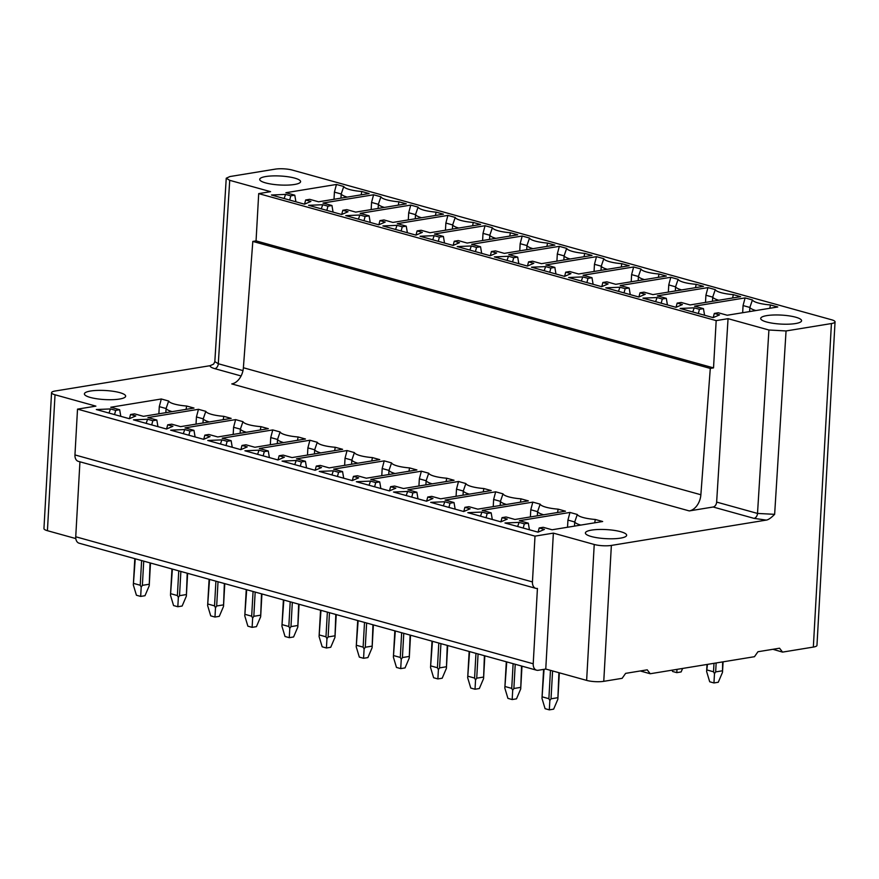 <?xml version="1.0" encoding="UTF-8"?>
<svg xmlns="http://www.w3.org/2000/svg" width="879" height="879" viewBox="0 0 879 879"><rect width="100%" height="100%" fill="white"/><g stroke="black" fill="none" stroke-linecap="round" stroke-linejoin="round"><path stroke-width="1.32" d="M242.989 370.597L218.3 363.741A4.549 3.131 -74.5 0 1 214.817 368.664C211.542 367.73 209.949 366.741 210.048 365.697L213.608 364.137L214.883 361.643L218.3 363.741L229.716 180.327L270.578 191.666L258.701 193.611L716.176 320.615L713.528 367.883L710.287 368.422L700.871 494.756L243.384 367.752A15.163 10.427 -74.5 0 1 231.781 383.914L689.268 510.919A15.163 10.427 105.5 0 0 700.871 494.756M535.003 536.135L532.443 581.931A7.581 5.208 -74.5 0 0 535.816 588.348A7.581 5.208 -74.5 0 0 537.432 588.436L533.212 663.777A7.581 5.208 -74.5 0 0 536.586 670.194A7.581 5.208 -74.5 0 0 538.201 670.281L545.76 669.04L586.634 680.39A12.13 2.67 3.2 0 0 603.763 681.335L611.366 545.419A12.13 2.67 -176.8 0 1 594.226 544.475L553.363 533.124L535.003 536.135L77.517 409.131L95.888 406.131L55.025 394.781A12.13 2.67 -176.8 0 1 51.553 392.693A12.13 2.67 -176.8 0 1 55.168 391.012L210.048 365.697M611.366 545.419L766.235 520.104C768.224 519.896 771.026 517.973 774.641 514.336L786.057 330.954L831.424 323.549A12.13 2.67 -176.8 0 0 835.05 321.868L816.965 645.395A12.13 2.67 3.2 0 1 813.339 647.076L831.424 323.549M716.176 320.615L728.054 318.67L716.638 502.085A4.549 3.131 -74.5 0 1 713.155 507.007L754.017 518.357L766.235 520.104M713.155 507.007L689.268 510.919M523.214 528.048L524.334 523.829L519.104 522.379L504.964 522.983L538.036 532.158L544.42 529.411L539.19 527.96L543.189 527.301L552.1 529.773L602.664 521.511L595.325 519.478A20.481 4.505 -176.8 0 1 577.305 514.479L569.966 512.435L519.412 520.698L528.323 523.181L529.444 529.773M524.334 523.829L528.323 523.181M486.054 517.731L487.175 513.512L481.956 512.061L467.815 512.666L500.876 521.851L507.26 519.093L502.041 517.643L506.04 516.984L514.951 519.467L565.505 511.204L558.165 509.161A20.481 4.505 -176.8 0 1 540.156 504.161L532.817 502.129L482.263 510.391L491.174 512.864L492.295 519.467M487.175 513.512L491.174 512.864M448.905 507.414L450.026 503.206L444.807 501.755L430.666 502.348L463.727 511.534L470.111 508.776L464.892 507.326L468.892 506.678L477.802 509.15L528.356 500.887L521.016 498.843A20.481 4.505 -176.8 0 1 503.008 493.844L495.668 491.811L445.115 500.074L454.025 502.546L455.146 509.15M450.026 503.206L454.025 502.546M411.757 497.107L412.877 492.888L407.658 491.438L393.517 492.042L426.579 501.217L432.962 498.47L427.743 497.02L431.732 496.36L440.654 498.832L491.207 490.57L483.868 488.537A20.481 4.505 -176.8 0 1 465.859 483.538L458.519 481.494L407.955 489.757L416.877 492.24L417.997 498.832M412.877 492.888L416.877 492.24M374.608 486.79L375.729 482.571L370.498 481.121L356.358 481.725L389.43 490.911L395.814 488.153L390.595 486.702L394.583 486.043L403.505 488.526L454.058 480.264L446.719 478.22A20.481 4.505 -176.8 0 1 428.71 473.221L421.371 471.188L370.806 479.451L379.728 481.923L380.849 488.526M375.729 482.571L379.728 481.923M337.459 476.473L338.58 472.265L333.35 470.814L319.209 471.408L352.281 480.593L358.665 477.835L353.435 476.385L357.434 475.737L366.356 478.209L416.91 469.946L409.57 467.914A20.481 4.505 -176.8 0 1 391.562 462.903L384.222 460.871L333.657 469.133L342.579 471.605L343.7 478.209M338.58 472.265L342.579 471.605M300.31 466.167L301.431 461.947L296.201 460.497L282.06 461.101L315.132 470.276L321.516 467.529L316.286 466.079L320.286 465.42L329.196 467.892L379.761 459.629L372.421 457.596A20.481 4.505 -176.8 0 1 354.402 452.597L347.062 450.553L296.509 458.816L305.431 461.299L306.54 467.892M301.431 461.947L305.431 461.299M263.162 455.849L264.282 451.641L259.052 450.18L244.911 450.784L277.984 459.97L284.367 457.212L279.137 455.761L283.137 455.113L292.048 457.585L342.612 449.323L335.273 447.279A20.481 4.505 -176.8 0 1 317.253 442.28L309.913 440.247L259.36 448.51L268.271 450.982L269.392 457.585M264.282 451.641L268.271 450.982M226.013 445.543L227.134 441.324L221.904 439.874L207.763 440.478L240.835 449.652L247.219 446.895L241.989 445.444L245.988 444.796L254.899 447.268L305.463 439.006L298.124 436.973A20.481 4.505 -176.8 0 1 280.104 431.963L272.765 429.93L222.211 438.192L231.122 440.665L232.243 447.268M227.134 441.324L231.122 440.665M188.853 435.226L189.974 431.007L184.755 429.556L170.614 430.161L203.675 439.335L210.059 436.588L204.84 435.138L208.839 434.479L217.75 436.951L268.304 428.688L260.964 426.656A20.481 4.505 -176.8 0 1 242.956 421.656L235.616 419.613L185.062 427.875L193.973 430.358L195.094 436.951M189.974 431.007L193.973 430.358M151.704 424.909L152.825 420.7L147.606 419.25L133.465 419.843L166.527 429.029L172.91 426.271L167.691 424.821L171.691 424.172L180.602 426.645L231.155 418.382L223.815 416.338A20.481 4.505 -176.8 0 1 205.807 411.339L198.467 409.306L147.914 417.569L156.825 420.041L157.945 426.645M152.825 420.7L156.825 420.041M114.556 414.602L115.676 410.383L110.457 408.933L96.316 409.537L129.378 418.712L135.762 415.954L130.542 414.503L134.531 413.855L143.453 416.327L194.006 408.065L186.667 406.032A20.481 4.505 -176.8 0 1 168.658 401.033L161.318 398.989L110.754 407.252L119.676 409.724L120.797 416.327M115.676 410.383L119.676 409.724M119.742 392.627A20.667 4.538 3.2 0 0 97.327 390.408A20.667 4.538 3.2 0 0 84.395 393.88A20.667 4.538 3.2 0 0 90.306 397.44A20.667 4.538 3.2 0 0 112.721 399.67A20.667 4.538 3.2 0 0 125.653 396.187A20.667 4.538 3.2 0 0 119.742 392.627M591.303 536.52A20.667 4.538 3.2 0 0 613.718 538.75A20.667 4.538 3.2 0 0 626.65 535.278A20.667 4.538 3.2 0 0 620.739 531.718A20.667 4.538 3.2 0 0 598.324 529.488A20.667 4.538 3.2 0 0 585.392 532.971A20.667 4.538 3.2 0 0 591.303 536.52M772.872 649.295L782.552 652.108L779.552 648.208L757.951 651.735L754.468 656.701L650.218 673.743L647.219 669.831L625.617 673.369L622.134 678.324L603.763 681.335M650.218 673.743L640.264 670.974M782.552 652.108L813.339 647.076M51.553 392.693L43.95 528.609A12.13 2.67 3.2 0 0 47.422 530.696L75.803 538.574M544.057 669.326L541.98 698.398L545.079 708.683L549.32 709.858L553.638 709.155L557.857 699.266L558.901 672.688M552.583 670.93L551.023 698.805L549.847 700.574L548.881 698.695L550.463 670.347M551.023 698.805L557.506 697.75M549.32 709.858L549.847 700.574M542.508 696.926L548.881 698.695M716.154 662.964L715.66 671.897L714.484 673.666L713.517 671.787L713.99 663.315M707.463 664.381L706.617 671.479L709.705 681.774L713.957 682.95L718.275 682.247L722.494 672.358L722.637 661.898M713.957 682.95L714.484 673.666M715.66 671.897L722.142 670.842M707.145 670.018L713.517 671.787M506.743 661.909L504.832 688.081L507.919 698.365L512.171 699.552L516.489 698.838L520.709 688.96L521.555 666.029M515.226 664.271L513.874 688.499L512.699 690.268L511.732 688.378L513.116 663.678M513.874 688.499L520.357 687.433M512.171 699.552L512.699 690.268M505.359 686.609L511.732 688.378M672.16 670.15L672.556 671.457L676.808 672.644L681.126 671.93L682.62 668.447M676.808 672.644L676.995 669.358M469.595 651.603L467.683 677.764L470.77 688.059L475.023 689.235L479.341 688.532L483.56 678.643L484.406 655.712M478.077 653.954L476.726 678.181L475.55 679.95L474.583 678.061L475.957 653.372M476.726 678.181L483.208 677.127M475.023 689.235L475.55 679.95M468.21 676.303L474.583 678.061M432.446 641.285L430.534 667.458L433.622 677.742L437.874 678.918L442.192 678.214L446.411 668.326L447.246 645.395M440.928 643.637L439.577 667.875L438.401 669.644L437.434 667.754L438.808 643.054M439.577 667.875L446.06 666.809M437.874 678.918L438.401 669.644M431.062 665.985L437.434 667.754M395.297 630.968L393.385 657.14L396.473 667.436L400.714 668.611L405.043 667.908L409.262 658.019L410.097 635.088M403.78 633.33L402.417 657.558L401.253 659.327L400.286 657.437L401.659 632.737M402.417 657.558L408.9 656.492M400.714 668.611L401.253 659.327M393.913 655.668L400.286 657.437M358.138 620.662L356.226 646.823L359.324 657.118L363.565 658.294L367.894 657.591L372.114 647.702L372.949 624.771M366.631 623.013L365.268 647.241L364.104 649.01L363.126 647.12L364.51 622.431M365.268 647.241L371.751 646.186M363.565 658.294L364.104 649.01M356.764 645.362L363.126 647.12M320.989 610.345L319.077 636.517L322.175 646.801L326.417 647.988L330.735 647.274L334.965 637.385L335.8 614.454M329.482 612.707L328.12 636.934L326.955 638.703L325.977 636.814L327.362 612.114M328.12 636.934L334.602 635.869M326.417 647.988L326.955 638.703M319.615 635.045L325.977 636.814M283.84 600.038L281.928 626.2L285.027 636.495L289.268 637.671L293.586 636.967L297.805 627.079L298.651 604.148M292.322 602.39L290.971 626.617L289.795 628.386L288.828 626.496L290.213 601.796M290.971 626.617L297.454 625.562M289.268 637.671L289.795 628.386M282.467 624.727L288.828 626.496M246.691 589.721L244.78 615.882L247.878 626.178L252.119 627.353L256.437 626.65L260.656 616.761L261.502 593.83M255.174 592.072L253.822 616.3L252.647 618.069L251.68 616.19L253.064 591.49M253.822 616.3L260.305 615.245M252.119 627.353L252.647 618.069M245.307 614.421L251.68 616.19M209.543 579.404L207.631 605.576L210.718 615.86L214.97 617.047L219.289 616.333L223.508 606.455L224.354 583.513M218.025 581.766L216.673 605.994L215.498 607.763L214.531 605.873L215.915 581.173M216.673 605.994L223.156 604.928M214.97 617.047L215.498 607.763M208.158 604.104L214.531 605.873M172.394 569.098L170.482 595.259L173.57 605.554L177.822 606.73L182.14 606.027L186.359 596.138L187.205 573.207M180.876 571.449L179.525 595.676L178.349 597.445L177.382 595.555L178.756 570.856M179.525 595.676L186.007 594.622M177.822 606.73L178.349 597.445M171.009 593.786L177.382 595.555M135.245 558.78L133.333 584.953L136.421 595.237L140.673 596.412L144.991 595.709L149.21 585.821L150.045 562.89M143.727 561.132L142.376 585.359L141.2 587.128L140.233 585.249L141.607 560.549M142.376 585.359L148.859 584.304M140.673 596.412L141.2 587.128M133.861 583.48L140.233 585.249M79.934 461.794L75.737 536.772A7.581 5.208 105.5 0 0 79.11 543.2L536.586 670.194M77.517 409.131L74.957 454.926A7.581 5.208 105.5 0 0 78.33 461.354L535.816 588.348M553.363 533.124L545.76 669.04M258.701 193.611L256.053 240.89L252.811 241.417L710.287 368.422M252.811 241.417L243.384 367.752M256.053 240.89L713.528 367.883M835.05 321.868A12.13 2.67 -176.8 0 0 831.578 319.769L292.366 170.087A12.13 2.67 -176.8 0 0 275.237 169.142L229.869 176.558L226.244 178.228L229.716 180.327M786.057 330.954L768.916 330.01L728.054 318.67M698.333 313.517L699.453 309.298L694.223 307.848L680.082 308.452L713.155 317.627L719.538 314.88L714.319 313.429L718.308 312.77L727.23 315.242L777.783 306.98L770.443 304.947A20.481 4.505 -176.8 0 1 752.435 299.948L745.095 297.904L694.531 306.167L703.453 308.65L704.573 315.242M699.453 309.298L703.453 308.65M661.184 303.2L662.305 298.992L657.074 297.541L642.934 298.135L676.006 307.32L682.39 304.563L677.16 303.112L681.159 302.464L690.081 304.936L740.634 296.673L733.295 294.63A20.481 4.505 -176.8 0 1 715.286 289.63L707.947 287.598L657.382 295.86L666.304 298.333L667.425 304.936M662.305 298.992L666.304 298.333M624.035 292.894L625.156 288.675L619.926 287.224L605.785 287.829L638.857 297.003L645.241 294.245L640.011 292.795L644.01 292.147L652.921 294.619L703.486 286.356L696.146 284.324A20.481 4.505 -176.8 0 1 678.127 279.324L670.787 277.281L620.233 285.543L629.155 288.015L630.265 294.619M625.156 288.675L629.155 288.015M586.886 282.577L588.007 278.357L582.777 276.907L568.636 277.511L601.708 286.686L608.092 283.939L602.862 282.489L606.862 281.829L615.772 284.313L666.337 276.039L658.997 274.006A20.481 4.505 -176.8 0 1 640.978 269.007L633.638 266.963L583.085 275.237L591.996 277.709L593.116 284.313M588.007 278.357L591.996 277.709M549.738 272.259L550.858 268.051L545.628 266.601L531.487 267.194L564.56 276.38L570.943 273.622L565.713 272.171L569.713 271.523L578.624 273.995L629.188 265.733L621.849 263.689A20.481 4.505 -176.8 0 1 603.829 258.69L596.489 256.657L545.936 264.92L554.847 267.392L555.967 273.995M550.858 268.051L554.847 267.392M512.578 261.953L513.699 257.734L508.48 256.283L494.339 256.888L527.4 266.062L533.784 263.304L528.565 261.854L532.564 261.206L541.475 263.678L592.028 255.415L584.689 253.383A20.481 4.505 -176.8 0 1 566.68 248.383L559.341 246.34L508.787 254.602L517.698 257.086L518.819 263.678M513.699 257.734L517.698 257.086M475.429 251.636L476.55 247.417L471.331 245.966L457.19 246.57L490.251 255.745L496.635 252.998L491.416 251.548L495.415 250.889L504.326 253.372L554.88 245.098L547.54 243.065A20.481 4.505 -176.8 0 1 529.532 238.066L522.192 236.022L471.638 244.296L480.549 246.768L481.67 253.372M476.55 247.417L480.549 246.768M438.28 241.318L439.401 237.11L434.182 235.66L420.041 236.253L453.103 245.439L459.486 242.681L454.267 241.231L458.256 240.582L467.178 243.054L517.731 234.792L510.391 232.748A20.481 4.505 -176.8 0 1 492.383 227.749L485.043 225.716L434.479 233.979L443.401 236.451L444.521 243.054M439.401 237.11L443.401 236.451M401.132 231.012L402.252 226.793L397.022 225.343L382.881 225.947L415.954 235.122L422.338 232.375L417.107 230.913L421.107 230.265L430.029 232.737L480.582 224.475L473.243 222.442A20.481 4.505 -176.8 0 1 455.234 217.443L447.894 215.399L397.33 223.662L406.252 226.145L407.373 232.737M402.252 226.793L406.252 226.145M363.983 220.695L365.104 216.476L359.874 215.025L345.733 215.63L378.805 224.815L385.189 222.057L379.959 220.607L383.958 219.948L392.88 222.431L443.434 214.168L436.094 212.125A20.481 4.505 -176.8 0 1 418.085 207.125L410.746 205.093L360.181 213.355L369.103 215.827L370.224 222.431M365.104 216.476L369.103 215.827M326.834 210.378L327.955 206.169L322.725 204.719L308.584 205.312L341.656 214.498L348.04 211.74L342.81 210.29L346.809 209.641L355.72 212.114L406.285 203.851L398.945 201.807A20.481 4.505 -176.8 0 1 380.926 196.808L373.586 194.775L323.032 203.038L331.954 205.51L333.064 212.114M327.955 206.169L331.954 205.51M289.685 200.071L290.806 195.852L285.576 194.402L271.435 195.006L304.508 204.181L310.891 201.434L305.661 199.983L309.661 199.324L318.572 201.796L369.136 193.534L361.796 191.501A20.481 4.505 -176.8 0 1 343.777 186.502L336.437 184.458L285.884 192.721L294.795 195.204L295.915 201.796M290.806 195.852L294.795 195.204M294.729 178.118A20.481 4.505 3.2 0 0 272.523 175.921A20.481 4.505 3.2 0 0 259.701 179.36A20.481 4.505 3.2 0 0 265.568 182.887A20.481 4.505 3.2 0 0 287.774 185.095A20.481 4.505 3.2 0 0 300.596 181.645A20.481 4.505 3.2 0 0 294.729 178.118M766.565 321.978A20.481 4.505 3.2 0 0 788.771 324.175A20.481 4.505 3.2 0 0 801.582 320.736A20.481 4.505 3.2 0 0 795.726 317.209A20.481 4.505 3.2 0 0 773.52 315.001A20.481 4.505 3.2 0 0 760.698 318.451A20.481 4.505 3.2 0 0 766.565 321.978M752.435 299.948L749.853 307.441L743.063 305.562L745.095 297.904M755.918 310.562A22.755 4.999 -176.8 0 1 749.853 307.441L749.622 311.584M769.817 308.287L770.443 304.947M714.319 313.429L713.199 317.616M694.223 307.848L692.773 311.968M742.656 312.726L743.063 305.562M715.286 289.63L712.704 297.135L705.903 295.245L707.947 287.598M718.769 300.244A22.755 4.999 -176.8 0 1 712.704 297.135L712.473 301.277M732.657 297.97L733.295 294.63M677.16 303.112L676.05 307.298M657.074 297.541L655.624 301.662M705.507 302.409L705.903 295.245M678.127 279.324L675.555 286.818L668.754 284.928L670.787 277.281M681.621 289.927A22.755 4.999 -176.8 0 1 675.555 286.818L675.325 290.96M695.509 287.664L696.146 284.324M640.011 292.795L638.901 296.981M619.926 287.224L618.475 291.345M668.359 292.103L668.754 284.928M640.978 269.007L638.407 276.5L631.605 274.622L633.638 266.963M644.472 279.621A22.755 4.999 -176.8 0 1 638.407 276.5L638.165 280.643M658.36 277.346L658.997 274.006M602.862 282.489L601.752 286.675M582.777 276.907L581.316 281.027M631.21 281.785L631.605 274.622M603.829 258.69L601.247 266.194L594.457 264.304L596.489 256.657M607.312 269.304A22.755 4.999 -176.8 0 1 601.247 266.194L601.016 270.336M621.211 267.029L621.849 263.689M565.713 272.171L564.604 276.358M545.628 266.601L544.167 270.721M594.061 271.468L594.457 264.304M566.68 248.383L564.098 255.877L557.308 253.998L559.341 246.34M570.163 258.986A22.755 4.999 -176.8 0 1 564.098 255.877L563.868 260.019M584.063 256.723L584.689 253.383M528.565 261.854L527.455 266.04M508.48 256.283L507.018 260.404M556.912 261.162L557.308 253.998M529.532 238.066L526.95 245.56L520.159 243.681L522.192 236.022M533.015 248.68A22.755 4.999 -176.8 0 1 526.95 245.56L526.719 249.702M546.914 246.406L547.54 243.065M491.416 251.548L490.306 255.734M471.331 245.966L469.869 250.086M519.753 250.845L520.159 243.681M492.383 227.749L489.801 235.253L483.01 233.364L485.043 225.716M495.866 238.363A22.755 4.999 -176.8 0 1 489.801 235.253L489.57 239.396M509.765 236.088L510.391 232.748M454.267 241.231L453.146 245.417M434.182 235.66L432.721 239.78M482.604 240.527L483.01 233.364M455.234 217.443L452.652 224.936L445.862 223.057L447.894 215.399M458.717 228.046A22.755 4.999 -176.8 0 1 452.652 224.936L452.421 229.078M472.616 225.782L473.243 222.442M417.107 230.913L415.998 235.1M397.022 225.343L395.572 229.463M445.455 230.221L445.862 223.057M418.085 207.125L415.503 214.63L408.702 212.74L410.746 205.093M421.568 217.739A22.755 4.999 -176.8 0 1 415.503 214.63L415.273 218.772M435.457 215.465L436.094 212.125M379.959 220.607L378.849 224.793M359.874 215.025L358.423 219.146M408.306 219.904L408.702 212.74M380.926 196.808L378.355 204.313L371.553 202.423L373.586 194.775M384.42 207.422A22.755 4.999 -176.8 0 1 378.355 204.313L378.124 208.455M398.308 205.148L398.945 201.807M342.81 210.29L341.7 214.476M322.725 204.719L321.274 208.839M371.158 209.587L371.553 202.423M343.777 186.502L341.195 193.995L334.405 192.116L336.437 184.458M347.271 197.116A22.755 4.999 -176.8 0 1 341.195 193.995L340.964 198.138M361.159 194.841L361.796 191.501M305.661 199.983L304.552 204.159M285.576 194.402L284.115 198.522M334.009 199.28L334.405 192.116M577.305 514.479L574.723 521.972L567.933 520.093L569.966 512.435M580.788 525.093A22.755 4.999 -176.8 0 1 574.723 521.972L574.492 526.114M594.687 522.818L595.325 519.478M539.19 527.96L538.08 532.136M519.104 522.379L517.643 526.499M567.537 527.257L567.933 520.093M540.156 504.161L537.574 511.666L530.784 509.776L532.817 502.129M543.64 514.775A22.755 4.999 -176.8 0 1 537.574 511.666L537.344 515.808M557.539 512.501L558.165 509.161M502.041 517.643L500.931 521.829M481.956 512.061L480.494 516.193M530.389 516.94L530.784 509.776M503.008 493.844L500.426 501.349L493.635 499.459L495.668 491.811M506.491 504.458A22.755 4.999 -176.8 0 1 500.426 501.349L500.195 505.491M520.39 502.195L521.016 498.843M464.892 507.326L463.782 511.512M444.807 501.755L443.346 505.875M493.229 506.623L493.635 499.459M465.859 483.538L463.277 491.031L456.487 489.153L458.519 481.494M469.342 494.152A22.755 4.999 -176.8 0 1 463.277 491.031L463.046 495.174M483.241 491.877L483.868 488.537M427.743 497.02L426.623 501.195M407.658 491.438L406.197 495.558M456.08 496.316L456.487 489.153M428.71 473.221L426.128 480.725L419.338 478.835L421.371 471.188M432.193 483.835A22.755 4.999 -176.8 0 1 426.128 480.725L425.897 484.867M446.092 481.56L446.719 478.22M390.595 486.702L389.474 490.889M370.498 481.121L369.048 485.252M418.931 485.999L419.338 478.835M391.562 462.903L388.979 470.408L382.178 468.518L384.222 460.871M395.045 473.517A22.755 4.999 -176.8 0 1 388.979 470.408L388.749 474.55M408.933 471.254L409.57 467.914M353.435 476.385L352.325 480.571M333.35 470.814L331.899 474.935M381.783 475.693L382.178 468.518M354.402 452.597L351.831 460.091L345.029 458.212L347.062 450.553M357.896 463.211A22.755 4.999 -176.8 0 1 351.831 460.091L351.6 464.233M371.784 460.937L372.421 457.596M316.286 466.079L315.176 470.254M296.201 460.497L294.751 464.617M344.634 465.376L345.029 458.212M317.253 442.28L314.682 449.784L307.881 447.894L309.913 440.247M320.747 452.894A22.755 4.999 -176.8 0 1 314.682 449.784L314.44 453.927M334.635 450.619L335.273 447.279M279.137 455.761L278.028 459.948M259.052 450.18L257.591 454.311M307.485 455.058L307.881 447.894M280.104 431.963L277.522 439.467L270.732 437.577L272.765 429.93M283.587 442.576A22.755 4.999 -176.8 0 1 277.522 439.467L277.292 443.609M297.487 440.313L298.124 436.973M241.989 445.444L240.879 449.63M221.904 439.874L220.442 443.994M270.336 444.752L270.732 437.577M242.956 421.656L240.374 429.15L233.583 427.271L235.616 419.613M246.439 432.27A22.755 4.999 -176.8 0 1 240.374 429.15L240.143 433.292M260.338 429.996L260.964 426.656M204.84 435.138L203.73 439.324M184.755 429.556L183.293 433.677M233.188 434.435L233.583 427.271M205.807 411.339L203.225 418.843L196.435 416.954L198.467 409.306M209.29 421.953A22.755 4.999 -176.8 0 1 203.225 418.843L202.994 422.986M223.189 419.679L223.815 416.338M167.691 424.821L166.581 429.007M147.606 419.25L146.145 423.37M196.028 424.117L196.435 416.954M168.658 401.033L166.076 408.526L159.286 406.636L161.318 398.989M172.141 411.636A22.755 4.999 -176.8 0 1 166.076 408.526L165.845 412.669M186.04 409.372L186.667 406.032M130.542 414.503L129.422 418.69M110.457 408.933L108.996 413.053M158.879 413.811L159.286 406.636M214.817 368.664L241.099 375.959M75.737 536.772L533.212 663.777M74.957 454.926L532.443 581.931M586.634 680.39L594.226 544.475M754.017 518.357A4.549 3.131 105.5 0 0 757.511 513.435L716.638 502.085M774.641 514.336L757.511 513.435L768.916 330.01M55.025 394.781L47.422 530.696M557.857 699.255L559.341 672.809M541.98 698.376L543.607 669.391M723.087 661.832L722.494 672.347M707.013 664.458L706.617 671.468M520.709 688.938L521.983 666.15M504.832 688.07L506.304 661.788M483.56 678.632L484.834 655.833M467.683 677.753L469.155 651.482M446.411 668.315L447.686 645.516M430.534 667.436L432.007 641.165M409.262 658.008L410.537 635.209M393.385 657.129L394.847 630.847M372.114 647.691L373.388 624.892M356.237 646.812L357.698 620.541M334.965 637.374L336.239 614.575M319.077 636.495L320.549 610.224M297.816 627.068L299.091 604.269M281.928 626.189L283.401 599.907M260.656 616.75L261.931 593.951M244.78 615.871L246.252 589.6M223.508 606.433L224.782 583.634M207.631 605.554L209.103 579.283M186.359 596.127L187.634 573.328M170.482 595.248L171.954 568.966M149.21 585.81L150.485 563.01M133.333 584.931L134.806 558.659M226.244 178.228L214.828 361.61"/></g></svg>
